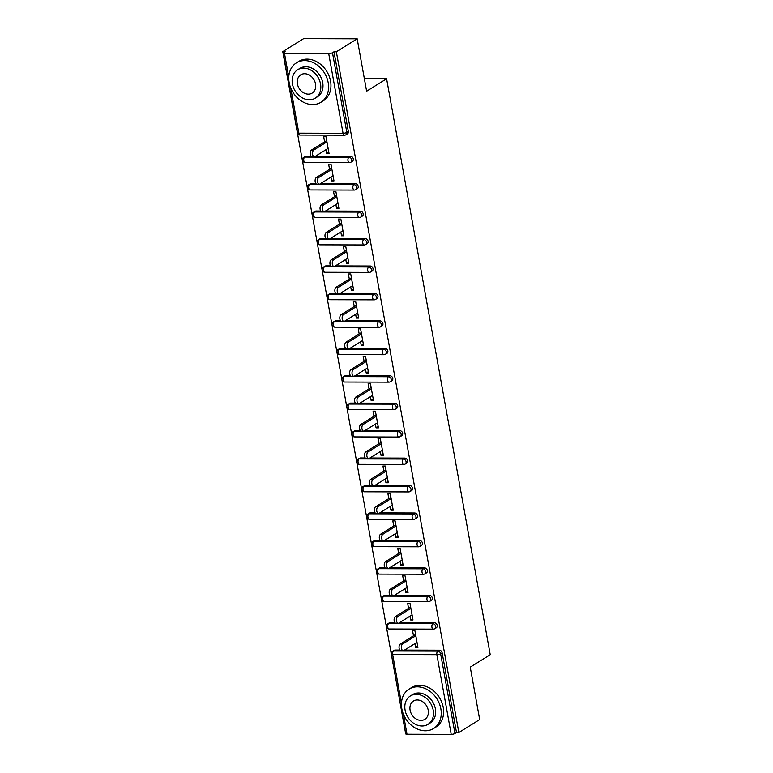 <?xml version="1.0" encoding="UTF-8"?>
<svg xmlns="http://www.w3.org/2000/svg" width="773" height="773" viewBox="0 0 773 773"><rect width="100%" height="100%" fill="white"/><g stroke="black" fill="none" stroke-linecap="round" stroke-linejoin="round"><path stroke-width="1.16" d="M282.773 51.627L285.121 51.627L283.594 52.574A2.783 0.754 -10.2 0 0 283.198 53.076A2.783 0.754 -10.2 0 0 284.512 53.472L328.718 53.598A2.783 0.754 -10.2 0 0 332.487 52.719L334.004 51.772L336.352 51.772L357.184 38.805L303.615 38.65L282.773 51.627L405.419 732.379M357.184 38.805L366.624 91.224L386.606 78.778L364.373 78.72M386.606 78.778L490.227 654.692L470.245 667.138L479.675 719.557L458.833 732.524L456.495 732.524L442.156 652.837L440.629 653.784L454.968 733.471L456.495 732.524M454.968 733.471A2.783 0.754 169.8 0 1 451.2 734.35L406.994 734.224A2.783 0.754 169.8 0 1 405.69 733.828L391.351 654.142A2.783 0.754 169.8 0 0 392.665 654.538L401.438 703.343M336.352 51.772L458.833 732.524M413.487 635.793L412.569 630.691L414.908 630.691L417.922 647.407L415.574 647.397L417.681 646.083M414.898 643.609L415.574 647.397M334.004 51.772L348.343 131.458A2.783 2.222 58.1 0 1 347.473 133.806L345.946 134.763A2.783 2.222 58.1 0 0 346.826 132.405L348.343 131.458M395.138 650.064L393.612 651.011A2.783 2.222 58.1 0 0 392.616 651.291L394.143 650.344A2.783 2.222 58.1 0 1 395.138 650.064L399.834 650.074M404.492 650.093L439.335 650.19A2.783 2.222 58.1 0 1 442.156 652.837M306.263 156.127L304.736 157.074A2.783 2.222 58.1 0 0 303.741 157.344L305.267 156.397A2.783 2.222 58.1 0 1 306.263 156.127L310.968 156.136M315.616 156.146L350.469 156.252A2.783 2.222 58.1 0 1 353.28 158.89A2.783 2.222 58.1 0 1 352.411 161.248L350.884 162.204A2.783 2.222 58.1 0 0 351.763 159.847A2.783 2.222 -121.9 0 0 348.942 157.199L350.469 156.252M311.2 183.568L309.673 184.515A2.783 2.222 58.1 0 0 308.678 184.786L310.205 183.839A2.783 2.222 58.1 0 1 311.2 183.568L315.906 183.578M320.553 183.588L355.406 183.694A2.783 2.222 58.1 0 1 358.218 186.332A2.783 2.222 58.1 0 1 357.348 188.689L355.822 189.636A2.783 2.222 58.1 0 0 356.701 187.288A2.783 2.222 -121.9 0 0 353.879 184.641L355.406 183.694M316.138 211.01L314.611 211.957A2.783 2.222 58.1 0 0 313.616 212.227L315.142 211.28A2.783 2.222 58.1 0 1 316.138 211.01L320.843 211.019M325.491 211.029L360.344 211.135A2.783 2.222 58.1 0 1 363.155 213.773A2.783 2.222 58.1 0 1 362.286 216.131L360.759 217.078A2.783 2.222 58.1 0 0 361.638 214.73A2.783 2.222 -121.9 0 0 358.817 212.082L360.344 211.135M321.075 238.451L319.549 239.398A2.783 2.222 58.1 0 0 318.553 239.669L320.08 238.722A2.783 2.222 58.1 0 1 321.075 238.451L325.781 238.461M330.429 238.471L365.281 238.577A2.783 2.222 58.1 0 1 368.093 241.215A2.783 2.222 58.1 0 1 367.223 243.572L365.697 244.519A2.783 2.222 58.1 0 0 366.576 242.162A2.783 2.222 -121.9 0 0 363.754 239.524L365.281 238.577M326.013 265.893L324.486 266.84A2.783 2.222 58.1 0 0 323.491 267.11L325.018 266.163A2.783 2.222 58.1 0 1 326.013 265.893L330.718 265.902M335.366 265.912L370.219 266.018A2.783 2.222 58.1 0 1 373.03 268.656A2.783 2.222 58.1 0 1 372.161 271.014L370.634 271.961A2.783 2.222 58.1 0 0 371.513 269.603A2.783 2.222 -121.9 0 0 368.692 266.965L370.219 266.018M330.95 293.334L329.424 294.281A2.783 2.222 58.1 0 0 328.428 294.552L329.955 293.605A2.783 2.222 58.1 0 1 330.95 293.334L335.656 293.344M340.304 293.354L375.156 293.46A2.783 2.222 58.1 0 1 377.968 296.098A2.783 2.222 58.1 0 1 377.098 298.455L375.572 299.402A2.783 2.222 58.1 0 0 376.451 297.045A2.783 2.222 -121.9 0 0 373.63 294.407L375.156 293.46M335.888 320.776L334.361 321.723A2.783 2.222 58.1 0 0 333.366 321.993L334.893 321.046A2.783 2.222 58.1 0 1 335.888 320.776L340.584 320.785M345.241 320.795L380.094 320.901A2.783 2.222 58.1 0 1 382.906 323.539A2.783 2.222 58.1 0 1 382.036 325.897L380.509 326.844A2.783 2.222 58.1 0 0 381.389 324.486A2.783 2.222 -121.9 0 0 378.567 321.848L380.094 320.901M340.825 348.208L339.299 349.164A2.783 2.222 58.1 0 0 338.303 349.435L339.83 348.488A2.783 2.222 58.1 0 1 340.825 348.208L345.521 348.227M350.179 348.236L385.031 348.333A2.783 2.222 58.1 0 1 387.843 350.981A2.783 2.222 58.1 0 1 386.973 353.338L385.447 354.285A2.783 2.222 58.1 0 0 386.326 351.928A2.783 2.222 -121.9 0 0 383.505 349.29L385.031 348.333M345.763 375.649L344.236 376.606A2.783 2.222 58.1 0 0 343.241 376.876L344.768 375.929A2.783 2.222 58.1 0 1 345.763 375.649L350.459 375.668M355.116 375.678L389.969 375.775A2.783 2.222 58.1 0 1 392.781 378.422A2.783 2.222 58.1 0 1 391.911 380.78L390.384 381.727A2.783 2.222 58.1 0 0 391.264 379.369A2.783 2.222 -121.9 0 0 388.442 376.731L389.969 375.775M350.7 403.091L349.174 404.047A2.783 2.222 58.1 0 0 348.179 404.318L349.705 403.371A2.783 2.222 58.1 0 1 350.7 403.091L355.396 403.11M360.054 403.12L394.906 403.216A2.783 2.222 58.1 0 1 397.718 405.864A2.783 2.222 58.1 0 1 396.849 408.221L395.322 409.168A2.783 2.222 58.1 0 0 396.201 406.811A2.783 2.222 -121.9 0 0 393.38 404.163L394.906 403.216M355.638 430.532L354.111 431.479A2.783 2.222 58.1 0 0 353.116 431.759L354.643 430.812A2.783 2.222 58.1 0 1 355.638 430.532L360.334 430.551M364.991 430.561L399.834 430.658A2.783 2.222 58.1 0 1 402.656 433.305A2.783 2.222 58.1 0 1 401.786 435.663L400.259 436.61A2.783 2.222 58.1 0 0 401.139 434.252A2.783 2.222 -121.9 0 0 398.317 431.605L399.834 430.658M360.576 457.974L359.049 458.92A2.783 2.222 58.1 0 0 358.054 459.201L359.58 458.254A2.783 2.222 58.1 0 1 360.576 457.974L365.271 457.993M369.929 458.002L404.772 458.099A2.783 2.222 58.1 0 1 407.593 460.747A2.783 2.222 58.1 0 1 406.724 463.104L405.197 464.051A2.783 2.222 58.1 0 0 406.076 461.694A2.783 2.222 -121.9 0 0 403.255 459.046L404.772 458.099M365.513 485.415L363.986 486.362A2.783 2.222 58.1 0 0 362.991 486.642L364.518 485.695A2.783 2.222 58.1 0 1 365.513 485.415L370.209 485.434M374.866 485.444L409.709 485.541A2.783 2.222 58.1 0 1 412.531 488.188A2.783 2.222 58.1 0 1 411.661 490.546L410.134 491.493A2.783 2.222 58.1 0 0 411.014 489.135A2.783 2.222 -121.9 0 0 408.192 486.488L409.709 485.541M370.451 512.857L368.924 513.803A2.783 2.222 58.1 0 0 367.929 514.084L369.455 513.137A2.783 2.222 58.1 0 1 370.451 512.857L375.147 512.876M379.804 512.885L414.647 512.982A2.783 2.222 58.1 0 1 417.468 515.63A2.783 2.222 58.1 0 1 416.599 517.987L415.072 518.934A2.783 2.222 58.1 0 0 415.951 516.577A2.783 2.222 -121.9 0 0 413.13 513.929L414.647 512.982M375.388 540.298L373.861 541.245A2.783 2.222 58.1 0 0 372.866 541.525L374.393 540.578A2.783 2.222 58.1 0 1 375.388 540.298L380.084 540.317M384.741 540.327L419.584 540.424A2.783 2.222 58.1 0 1 422.406 543.071A2.783 2.222 58.1 0 1 421.536 545.429L420.01 546.376A2.783 2.222 58.1 0 0 420.889 544.018A2.783 2.222 -121.9 0 0 418.067 541.371L419.584 540.424M380.326 567.74L378.799 568.686A2.783 2.222 58.1 0 0 377.804 568.967L379.33 568.02A2.783 2.222 58.1 0 1 380.326 567.74L385.022 567.759M389.679 567.769L424.522 567.865A2.783 2.222 58.1 0 1 427.343 570.513A2.783 2.222 58.1 0 1 426.474 572.87L424.947 573.817A2.783 2.222 58.1 0 0 425.817 571.46A2.783 2.222 -121.9 0 0 423.005 568.812L424.522 567.865M385.263 595.181L383.737 596.128A2.783 2.222 58.1 0 0 382.741 596.408L384.268 595.461A2.783 2.222 58.1 0 1 385.263 595.181L389.959 595.2M394.616 595.21L429.459 595.307A2.783 2.222 58.1 0 1 432.281 597.954A2.783 2.222 58.1 0 1 431.411 600.312L429.885 601.259A2.783 2.222 58.1 0 0 430.754 598.901A2.783 2.222 -121.9 0 0 427.942 596.254L429.459 595.307M390.201 622.623L388.674 623.569A2.783 2.222 58.1 0 0 387.679 623.85L389.206 622.903A2.783 2.222 58.1 0 1 390.201 622.623L394.897 622.632M399.554 622.652L434.397 622.748A2.783 2.222 58.1 0 1 437.218 625.396A2.783 2.222 58.1 0 1 436.349 627.753L434.822 628.7A2.783 2.222 58.1 0 0 435.692 626.343A2.783 2.222 -121.9 0 0 432.88 623.695L434.397 622.748M409.961 616.178L410.637 619.956L412.985 619.965L409.97 603.249L407.632 603.249L408.55 608.351M405.023 588.736L405.699 592.514L408.047 592.524L405.033 575.808L402.694 575.808L403.612 580.91M400.085 561.295L400.762 565.073L403.11 565.082L400.095 548.366L397.757 548.366L398.675 553.468M395.148 533.853L395.824 537.631L398.172 537.641L395.158 520.925L392.819 520.925L393.737 526.027M390.21 506.412L390.887 510.19L393.235 510.199L390.22 493.483L387.882 493.483L388.8 498.585M385.273 478.97L385.949 482.748L388.297 482.758L385.283 466.042L382.944 466.042L383.862 471.144M380.335 451.529L381.012 455.307L383.36 455.316L380.345 438.61L378.007 438.6L378.925 443.702M375.398 424.087L376.074 427.865L378.422 427.875L375.407 411.168L373.069 411.159L373.987 416.261M370.46 396.646L371.137 400.424L373.485 400.433L370.47 383.727L368.132 383.717L369.05 388.819M365.523 369.204L366.199 372.982L368.547 372.992L365.532 356.285L363.194 356.276L364.112 361.377M360.585 341.763L361.262 345.541L363.61 345.55L360.595 328.844L358.257 328.834L359.174 333.936M355.648 314.321L356.324 318.099L358.672 318.109L355.657 301.402L353.319 301.393L354.237 306.495M350.71 286.88L351.386 290.667L353.734 290.667L350.72 273.961L348.381 273.951L349.299 279.053M345.773 259.438L346.449 263.226L348.797 263.226L345.782 246.519L343.444 246.51L344.362 251.611M340.835 231.997L341.511 235.784L343.859 235.784L340.854 219.078L338.506 219.068L339.424 224.17M335.897 204.555L336.574 208.343L338.922 208.343L335.917 191.636L333.569 191.627L334.487 196.728M330.96 177.114L331.636 180.901L333.984 180.901L330.979 164.195L328.631 164.185L329.549 169.287M326.022 149.672L326.699 153.46L329.047 153.46L326.042 136.753L323.694 136.744L324.612 141.846M410.637 619.956L412.743 618.642M405.699 592.514L407.806 591.2M400.762 565.073L402.868 563.759M395.824 537.631L397.931 536.327M390.887 510.19L392.993 508.885M385.949 482.748L388.056 481.444M381.012 455.307L383.118 454.002M376.074 427.865L378.181 426.561M371.137 400.424L373.243 399.119M366.199 372.982L368.306 371.678M361.262 345.541L363.368 344.236M356.324 318.099L358.43 316.795M351.386 290.667L353.493 289.353M346.449 263.226L348.555 261.912M341.511 235.784L343.618 234.47M336.574 208.343L338.68 207.029M331.636 180.901L333.743 179.587M326.699 153.46L328.805 152.146M403.226 650.692L400.887 650.682A3.43 1.855 -89.8 0 1 399.061 647.803A3.43 1.855 -89.8 0 1 400.308 643.996L402.646 643.996A3.43 1.855 90.2 0 0 401.4 647.803A3.43 1.855 90.2 0 0 403.226 650.692A3.43 1.855 90.2 0 0 403.825 650.508L417.005 642.305M402.646 643.996L415.826 635.793M400.308 643.996L415.594 634.478M398.288 623.251L395.95 623.241A3.43 1.855 -89.8 0 1 394.124 620.361A3.43 1.855 -89.8 0 1 395.37 616.554L397.709 616.554A3.43 1.855 90.2 0 0 396.462 620.361A3.43 1.855 90.2 0 0 398.288 623.251A3.43 1.855 90.2 0 0 398.887 623.067L412.067 614.864M397.709 616.554L410.888 608.351M395.37 616.554L410.656 607.037M393.351 595.809L391.012 595.799A3.43 1.855 -89.8 0 1 389.186 592.92A3.43 1.855 -89.8 0 1 390.433 589.113L392.771 589.113A3.43 1.855 90.2 0 0 391.524 592.92A3.43 1.855 90.2 0 0 393.351 595.809A3.43 1.855 90.2 0 0 393.95 595.625L407.129 587.422M392.771 589.113L405.951 580.91M390.433 589.113L405.719 579.595M388.413 568.368L386.075 568.358A3.43 1.855 -89.8 0 1 384.249 565.478A3.43 1.855 -89.8 0 1 385.495 561.671L387.843 561.671A3.43 1.855 90.2 0 0 386.597 565.478A3.43 1.855 90.2 0 0 388.413 568.368A3.43 1.855 90.2 0 0 389.012 568.184L402.192 559.981M387.843 561.671L401.013 553.468M385.495 561.671L400.781 552.154M383.476 540.926L381.137 540.916A3.43 1.855 -89.8 0 1 379.311 538.037A3.43 1.855 -89.8 0 1 380.558 534.23L382.906 534.23A3.43 1.855 90.2 0 0 381.659 538.037A3.43 1.855 90.2 0 0 383.476 540.926A3.43 1.855 90.2 0 0 384.075 540.742L397.254 532.539M382.906 534.23L396.076 526.027M380.558 534.23L395.844 524.712M378.538 513.485L376.2 513.475A3.43 1.855 -89.8 0 1 374.374 510.595A3.43 1.855 -89.8 0 1 375.62 506.788L377.968 506.798A3.43 1.855 90.2 0 0 376.722 510.605A3.43 1.855 90.2 0 0 378.538 513.485A3.43 1.855 90.2 0 0 379.137 513.301L392.317 505.098M377.968 506.798L391.138 498.585M375.62 506.788L390.906 497.271M440.861 708.851A23.2 18.494 -121.9 0 0 409.081 689.101A23.2 18.494 -121.9 0 0 401.815 708.744A23.2 18.494 -121.9 0 0 433.605 728.495A23.2 18.494 -121.9 0 0 440.861 708.851M433.605 728.495L435.982 727.016A23.2 18.494 -121.9 0 0 443.238 707.372A23.2 18.494 -121.9 0 0 411.458 687.622L409.081 689.101M410.318 695.98L412.511 694.618A16.706 13.315 58.1 0 1 435.392 708.841A16.706 13.315 58.1 0 1 430.165 722.977L427.981 724.34A16.706 13.315 -121.9 0 0 433.209 710.203A16.706 13.315 -121.9 0 0 410.318 695.98A16.706 13.315 -121.9 0 0 405.091 710.126A16.706 13.315 -121.9 0 0 427.981 724.34M410.096 710.136A10.764 8.58 -121.9 0 0 424.841 719.305A10.764 8.58 -121.9 0 0 428.213 710.184A10.764 8.58 -121.9 0 0 413.458 701.024A10.764 8.58 -121.9 0 0 410.096 710.136M328.187 82.634A23.2 18.494 -121.9 0 0 296.397 62.884A23.2 18.494 -121.9 0 0 289.141 82.527A23.2 18.494 -121.9 0 0 320.93 102.278A23.2 18.494 -121.9 0 0 328.187 82.634M320.93 102.278L323.307 100.79A23.2 18.494 -121.9 0 0 330.564 81.155A23.2 18.494 -121.9 0 0 298.784 61.405L296.397 62.884M297.644 69.763L299.837 68.401A16.706 13.315 58.1 0 1 322.718 82.614A16.706 13.315 58.1 0 1 317.49 96.76L315.307 98.123A16.706 13.315 -121.9 0 0 320.534 83.977A16.706 13.315 -121.9 0 0 297.644 69.763A16.706 13.315 -121.9 0 0 292.416 83.899A16.706 13.315 -121.9 0 0 315.307 98.123M297.421 83.919A10.764 8.58 -121.9 0 0 312.166 93.079A10.764 8.58 -121.9 0 0 315.539 83.967A10.764 8.58 -121.9 0 0 300.784 74.797A10.764 8.58 -121.9 0 0 297.421 83.919M373.601 486.043L371.262 486.033A3.43 1.855 -89.8 0 1 369.436 483.154A3.43 1.855 -89.8 0 1 370.682 479.347L373.03 479.357A3.43 1.855 90.2 0 0 371.784 483.164A3.43 1.855 90.2 0 0 373.601 486.043A3.43 1.855 90.2 0 0 374.2 485.859L387.379 477.656M373.03 479.357L386.2 471.144M370.682 479.347L385.969 469.829M368.663 458.602L366.325 458.592A3.43 1.855 -89.8 0 1 364.498 455.712A3.43 1.855 -89.8 0 1 365.745 451.905L368.093 451.915A3.43 1.855 90.2 0 0 366.846 455.722A3.43 1.855 90.2 0 0 368.663 458.602A3.43 1.855 90.2 0 0 369.262 458.418L382.442 450.215M368.093 451.915L381.263 443.702M365.745 451.905L381.031 442.388M363.725 431.16L361.387 431.15A3.43 1.855 -89.8 0 1 359.561 428.271A3.43 1.855 -89.8 0 1 360.807 424.464L363.155 424.474A3.43 1.855 90.2 0 0 361.909 428.281A3.43 1.855 90.2 0 0 363.725 431.16A3.43 1.855 90.2 0 0 364.325 430.976L377.504 422.773M363.155 424.474L376.325 416.27M360.807 424.464L376.093 414.946M358.788 403.719L356.45 403.709A3.43 1.855 -89.8 0 1 354.623 400.829A3.43 1.855 -89.8 0 1 355.87 397.022L358.218 397.032A3.43 1.855 90.2 0 0 356.971 400.839A3.43 1.855 90.2 0 0 358.788 403.719A3.43 1.855 90.2 0 0 359.387 403.535L372.567 395.332M358.218 397.032L371.388 388.829M355.87 397.022L371.156 387.505M353.85 376.277L351.512 376.267A3.43 1.855 -89.8 0 1 349.686 373.388A3.43 1.855 -89.8 0 1 350.932 369.581L353.28 369.591A3.43 1.855 90.2 0 0 352.034 373.398A3.43 1.855 90.2 0 0 353.85 376.277A3.43 1.855 90.2 0 0 354.449 376.093L367.629 367.89M353.28 369.591L366.45 361.387M350.932 369.581L366.218 360.063M348.913 348.836L346.575 348.826A3.43 1.855 -89.8 0 1 344.748 345.946A3.43 1.855 -89.8 0 1 345.995 342.139L348.343 342.149A3.43 1.855 90.2 0 0 347.096 345.956A3.43 1.855 90.2 0 0 348.913 348.836A3.43 1.855 90.2 0 0 349.512 348.652L362.692 340.449M348.343 342.149L361.513 333.946M345.995 342.139L361.281 332.622M343.975 321.394L341.637 321.384A3.43 1.855 -89.8 0 1 339.811 318.505A3.43 1.855 -89.8 0 1 341.057 314.698L343.405 314.708A3.43 1.855 90.2 0 0 342.159 318.515A3.43 1.855 90.2 0 0 343.975 321.394A3.43 1.855 90.2 0 0 344.574 321.21L357.754 313.007M343.405 314.708L356.575 306.504M341.057 314.698L356.343 305.18M339.038 293.953L336.699 293.943A3.43 1.855 -89.8 0 1 334.873 291.063A3.43 1.855 -89.8 0 1 336.12 287.256L338.468 287.266A3.43 1.855 90.2 0 0 337.221 291.073A3.43 1.855 90.2 0 0 339.038 293.953A3.43 1.855 90.2 0 0 339.637 293.769L352.817 285.566M338.468 287.266L351.638 279.063M336.12 287.256L351.406 277.739M334.1 266.511L331.762 266.501A3.43 1.855 -89.8 0 1 329.936 263.622A3.43 1.855 -89.8 0 1 331.182 259.815L333.53 259.825A3.43 1.855 90.2 0 0 332.284 263.632A3.43 1.855 90.2 0 0 334.1 266.511A3.43 1.855 90.2 0 0 334.699 266.327L347.879 258.124M333.53 259.825L346.7 251.621M331.182 259.815L346.468 250.297M329.163 239.07L326.824 239.06A3.43 1.855 -89.8 0 1 324.998 236.18A3.43 1.855 -89.8 0 1 326.245 232.373L328.593 232.383A3.43 1.855 90.2 0 0 327.346 236.19A3.43 1.855 90.2 0 0 329.163 239.07A3.43 1.855 90.2 0 0 329.762 238.886L342.941 230.683M328.593 232.383L341.763 224.18M326.245 232.373L341.531 222.856M324.225 211.628L321.887 211.618A3.43 1.855 -89.8 0 1 320.061 208.739A3.43 1.855 -89.8 0 1 321.307 204.932L323.655 204.942A3.43 1.855 90.2 0 0 322.409 208.749A3.43 1.855 90.2 0 0 324.225 211.628A3.43 1.855 90.2 0 0 324.824 211.454L338.004 203.241M323.655 204.942L336.835 196.738M321.307 204.932L336.593 195.414M319.288 184.187L316.949 184.177A3.43 1.855 -89.8 0 1 315.123 181.297A3.43 1.855 -89.8 0 1 316.37 177.49L318.718 177.5A3.43 1.855 90.2 0 0 317.471 181.307A3.43 1.855 90.2 0 0 319.288 184.187A3.43 1.855 90.2 0 0 319.887 184.013L333.066 175.8M318.718 177.5L331.897 169.297M316.37 177.49L331.656 167.973M314.35 156.745L312.012 156.735A3.43 1.855 -89.8 0 1 310.186 153.856A3.43 1.855 -89.8 0 1 311.432 150.049L313.78 150.059A3.43 1.855 90.2 0 0 312.534 153.866A3.43 1.855 90.2 0 0 314.35 156.745A3.43 1.855 90.2 0 0 314.949 156.571L328.129 148.358M313.78 150.059L326.96 141.855M311.432 150.049L326.718 140.541M451.2 734.35L436.861 654.663L392.665 654.538A2.783 1.507 -89.8 0 1 393.612 651.011L437.818 651.137L439.335 650.19M403.39 714.146L406.994 734.224M440.629 653.784A2.783 0.754 169.8 0 1 436.861 654.663A2.783 1.507 -89.8 0 1 437.818 651.137A2.783 2.222 -121.9 0 1 440.629 653.784M284.512 53.472L288.764 77.126M290.716 87.929L298.851 133.159L343.048 133.285L328.718 53.598M332.487 52.719L346.826 132.405A2.783 0.754 -10.2 0 1 343.048 133.285A2.783 1.507 90.2 0 0 344.468 135.178A2.783 2.783 0 0 0 345.946 134.763M283.198 53.076L297.537 132.763A2.783 0.754 -10.2 0 0 298.851 133.159A2.783 1.507 90.2 0 0 300.272 135.053L344.468 135.178M433.344 629.116A2.783 1.507 90.2 0 1 431.923 627.222A2.783 1.507 -89.8 0 1 432.88 623.695L388.674 623.569A2.783 1.507 -89.8 0 0 387.727 627.096A2.783 1.507 90.2 0 0 389.138 628.99L433.344 629.116A2.783 2.783 0 0 0 434.822 628.7M382.741 596.408A2.783 2.783 0 0 0 384.2 601.549A2.783 1.507 90.2 0 1 382.79 599.655A2.783 1.507 -89.8 0 1 383.737 596.128L427.942 596.254A2.783 1.507 -89.8 0 0 426.986 599.78A2.783 1.507 90.2 0 0 428.406 601.674A2.783 2.783 0 0 0 429.885 601.259M377.804 568.967A2.783 2.783 0 0 0 379.272 574.107A2.783 1.507 90.2 0 1 377.852 572.213A2.783 1.507 -89.8 0 1 378.799 568.686L423.005 568.812A2.783 1.507 -89.8 0 0 422.048 572.339A2.783 1.507 90.2 0 0 423.469 574.233A2.783 2.783 0 0 0 424.947 573.817M372.866 541.525A2.783 2.783 0 0 0 374.335 546.675A2.783 1.507 90.2 0 1 372.915 544.772A2.783 1.507 -89.8 0 1 373.861 541.245L418.067 541.371A2.783 1.507 -89.8 0 0 417.111 544.897A2.783 1.507 90.2 0 0 418.531 546.801A2.783 2.783 0 0 0 420.01 546.376M367.929 514.084A2.783 2.783 0 0 0 369.397 519.234A2.783 1.507 90.2 0 1 367.977 517.33A2.783 1.507 -89.8 0 1 368.924 513.803L413.13 513.929A2.783 1.507 -89.8 0 0 412.173 517.456A2.783 1.507 90.2 0 0 413.594 519.359A2.783 2.783 0 0 0 415.072 518.934M362.991 486.642A2.783 2.783 0 0 0 364.46 491.792A2.783 1.507 90.2 0 1 363.039 489.889A2.783 1.507 -89.8 0 1 363.986 486.362L408.192 486.488A2.783 1.507 -89.8 0 0 407.236 490.014A2.783 1.507 90.2 0 0 408.656 491.918A2.783 2.783 0 0 0 410.134 491.493M358.054 459.201A2.783 2.783 0 0 0 359.522 464.351A2.783 1.507 90.2 0 1 358.102 462.447A2.783 1.507 -89.8 0 1 359.049 458.92L403.255 459.046A2.783 1.507 -89.8 0 0 402.298 462.573A2.783 1.507 90.2 0 0 403.719 464.476A2.783 2.783 0 0 0 405.197 464.051M353.116 431.759A2.783 2.783 0 0 0 354.585 436.909A2.783 1.507 90.2 0 1 353.164 435.015A2.783 1.507 -89.8 0 1 354.111 431.479L398.317 431.605A2.783 1.507 -89.8 0 0 397.361 435.131A2.783 1.507 90.2 0 0 398.781 437.035A2.783 2.783 0 0 0 400.259 436.61M348.179 404.318A2.783 2.783 0 0 0 349.647 409.468A2.783 1.507 90.2 0 1 348.227 407.574A2.783 1.507 -89.8 0 1 349.174 404.047L393.38 404.163A2.783 1.507 -89.8 0 0 392.423 407.7A2.783 1.507 90.2 0 0 393.844 409.593A2.783 2.783 0 0 0 395.322 409.168M343.241 376.876A2.783 2.783 0 0 0 344.71 382.026A2.783 1.507 90.2 0 1 343.289 380.132A2.783 1.507 -89.8 0 1 344.236 376.606L388.442 376.731A2.783 1.507 -89.8 0 0 387.486 380.258A2.783 1.507 90.2 0 0 388.906 382.152A2.783 2.783 0 0 0 390.384 381.727M338.303 349.435A2.783 2.783 0 0 0 339.772 354.585A2.783 1.507 90.2 0 1 338.352 352.691A2.783 1.507 -89.8 0 1 339.299 349.164L383.505 349.29A2.783 1.507 -89.8 0 0 382.548 352.817A2.783 1.507 90.2 0 0 383.968 354.71A2.783 2.783 0 0 0 385.447 354.285M333.366 321.993A2.783 2.783 0 0 0 334.835 327.143A2.783 1.507 90.2 0 1 333.414 325.249A2.783 1.507 -89.8 0 1 334.361 321.723L378.567 321.848A2.783 1.507 -89.8 0 0 377.611 325.375A2.783 1.507 90.2 0 0 379.031 327.269A2.783 2.783 0 0 0 380.509 326.844M328.428 294.552A2.783 2.783 0 0 0 329.897 299.702A2.783 1.507 90.2 0 1 328.477 297.808A2.783 1.507 -89.8 0 1 329.424 294.281L373.63 294.407A2.783 1.507 -89.8 0 0 372.673 297.934A2.783 1.507 90.2 0 0 374.093 299.827A2.783 2.783 0 0 0 375.572 299.402M323.491 267.11A2.783 2.783 0 0 0 324.96 272.26A2.783 1.507 90.2 0 1 323.539 270.366A2.783 1.507 -89.8 0 1 324.486 266.84L368.692 266.965A2.783 1.507 -89.8 0 0 367.735 270.492A2.783 1.507 90.2 0 0 369.156 272.386A2.783 2.783 0 0 0 370.634 271.961M318.553 239.669A2.783 2.783 0 0 0 320.022 244.819A2.783 1.507 90.2 0 1 318.602 242.925A2.783 1.507 -89.8 0 1 319.549 239.398L363.754 239.524A2.783 1.507 -89.8 0 0 362.798 243.051A2.783 1.507 90.2 0 0 364.218 244.944A2.783 2.783 0 0 0 365.697 244.519M313.616 212.227A2.783 2.783 0 0 0 315.084 217.377A2.783 1.507 90.2 0 1 313.664 215.483A2.783 1.507 -89.8 0 1 314.611 211.957L358.817 212.082A2.783 1.507 -89.8 0 0 357.86 215.609A2.783 1.507 90.2 0 0 359.281 217.503A2.783 2.783 0 0 0 360.759 217.078M308.678 184.786A2.783 2.783 0 0 0 310.147 189.936A2.783 1.507 90.2 0 1 308.727 188.042A2.783 1.507 -89.8 0 1 309.673 184.515L353.879 184.641A2.783 1.507 -89.8 0 0 352.923 188.168A2.783 1.507 90.2 0 0 354.343 190.061A2.783 2.783 0 0 0 355.822 189.636M303.741 157.344A2.783 2.783 0 0 0 305.209 162.494A2.783 1.507 90.2 0 1 303.789 160.6A2.783 1.507 -89.8 0 1 304.736 157.074L348.942 157.199A2.783 1.507 -89.8 0 0 347.985 160.726A2.783 1.507 90.2 0 0 349.406 162.62A2.783 2.783 0 0 0 350.884 162.204M392.616 651.291A2.783 2.783 0 0 0 391.351 654.142M387.679 623.85A2.783 2.783 0 0 0 389.138 628.99M384.2 601.549L428.406 601.674M379.272 574.107L423.469 574.233M374.335 546.675L418.531 546.801M369.397 519.234L413.594 519.359M364.46 491.792L408.656 491.918M359.522 464.351L403.719 464.476M354.585 436.909L398.781 437.035M349.647 409.468L393.844 409.593M344.71 382.026L388.906 382.152M339.772 354.585L383.968 354.71M334.835 327.143L379.031 327.269M329.897 299.702L374.093 299.827M324.96 272.26L369.156 272.386M320.022 244.819L364.218 244.944M315.084 217.377L359.281 217.503M310.147 189.936L354.343 190.061M305.209 162.494L349.406 162.62M297.537 132.763A2.783 2.783 0 0 0 300.272 135.053"/></g></svg>
